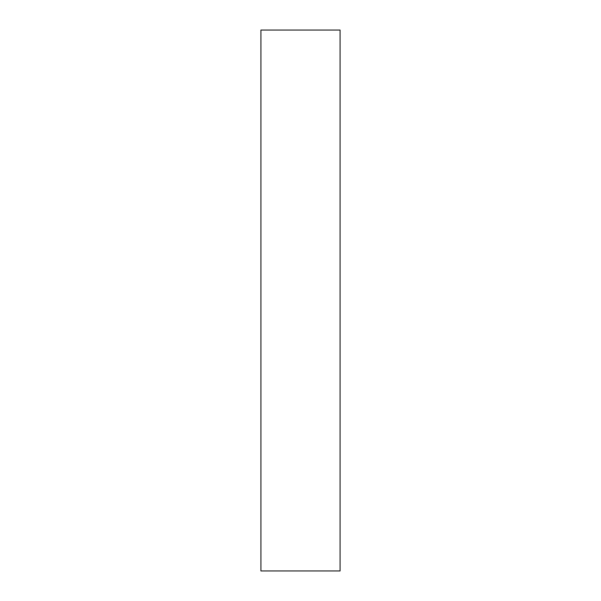 <?xml version="1.0" encoding="UTF-8"?>
<svg xmlns="http://www.w3.org/2000/svg" width="601" height="601" viewBox="0 0 601 601"><rect width="100%" height="100%" fill="white"/><g stroke="black" fill="none" stroke-linecap="round" stroke-linejoin="round"><path stroke-width="0.9" d="M340.076 30.05L340.076 570.95L260.924 570.95L260.924 30.05L340.076 30.05"/></g></svg>
